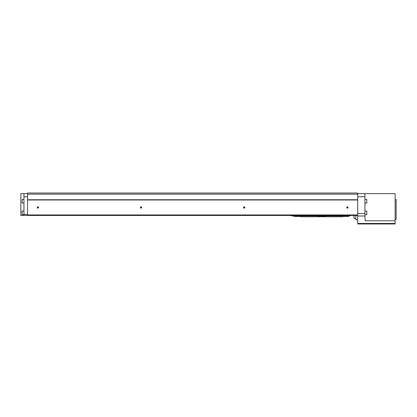 <?xml version="1.0" encoding="UTF-8"?>
<svg xmlns="http://www.w3.org/2000/svg" width="417" height="417" viewBox="0 0 417 417"><rect width="100%" height="100%" fill="white"/><g stroke="black" fill="none" stroke-linecap="round" stroke-linejoin="round"><path stroke-width="0.63" d="M395.118 219.332L396.15 219.332L396.15 199.733L395.118 199.733M395.118 223.46L357.718 223.46L357.718 223.976L395.118 223.976L395.118 193.644L364.938 193.644L364.938 215.996L357.718 215.996L357.718 193.024L27.558 193.024L27.558 194.16L357.718 194.16M364.938 193.644L357.718 193.644M23.946 214.432L27.558 214.432L27.558 215.464L23.946 215.464L23.946 193.644L27.558 193.644M27.558 214.432L27.558 194.16M27.558 199.753L357.718 199.753M27.558 199.988L357.718 199.988M27.558 215.464L357.718 215.464M23.946 215.464L20.85 215.464L20.85 193.644L23.946 193.644M27.558 214.948L357.718 214.948M243.554 207.468A0.672 0.672 0 0 0 244.56 208.047A0.672 0.672 0 0 0 244.56 206.889A0.672 0.672 0 0 0 243.554 207.468M140.378 207.468A0.672 0.672 0 0 0 141.384 208.047A0.672 0.672 0 0 0 141.384 206.889A0.672 0.672 0 0 0 140.378 207.468M37.202 207.468A0.672 0.672 0 0 0 38.208 208.047A0.672 0.672 0 0 0 38.208 206.889A0.672 0.672 0 0 0 37.202 207.468M346.73 207.468A0.672 0.672 0 0 0 347.736 208.047A0.672 0.672 0 0 0 347.736 206.889A0.672 0.672 0 0 0 346.73 207.468M357.718 223.46L357.718 215.996M395.118 220.775L365.198 220.775L364.938 215.996M355.909 215.464L355.909 219.848L357.718 219.848M355.909 218.456L354.054 218.456L354.054 215.464M354.054 218.456L353.851 215.464M23.946 203.084L22.091 203.084L22.091 199.472L23.946 199.472M22.091 203.084L22.091 199.472M23.946 214.692L22.091 214.692L22.091 211.08L23.946 211.08M22.091 214.692L22.091 211.08M346.855 207.468A0.547 0.547 0 0 0 347.674 207.942A0.547 0.547 0 0 0 347.674 206.999A0.547 0.547 0 0 0 346.855 207.468M37.327 207.468A0.547 0.547 0 0 0 38.145 207.942A0.547 0.547 0 0 0 38.145 206.999A0.547 0.547 0 0 0 37.327 207.468M140.503 207.468A0.547 0.547 0 0 0 141.321 207.942A0.547 0.547 0 0 0 141.321 206.999A0.547 0.547 0 0 0 140.503 207.468M243.679 207.468A0.547 0.547 0 0 0 244.498 207.942A0.547 0.547 0 0 0 244.498 206.999A0.547 0.547 0 0 0 243.679 207.468M364.938 199.472L366.798 199.472L366.798 203.084L364.938 203.084M366.798 199.472L366.798 203.084M364.938 211.08L366.798 211.08L366.798 214.692L364.938 214.692M366.798 211.08L366.798 214.692M294.266 215.74L294.162 216.261L294.266 215.74M294.266 215.818L294.266 216.235L295.038 216.444L300.714 216.444L300.714 216.757L317.738 216.757L317.738 216.241L325.474 216.241L325.474 216.757L342.498 216.757L342.498 216.444L348.174 216.444L348.946 216.235L348.946 215.818M295.038 215.589L348.174 215.589L348.174 215.996L295.038 215.996L295.038 215.464M295.038 215.48L348.174 215.48M293.234 215.464L293.234 215.818L295.038 215.818M349.978 215.464L349.978 215.818L348.174 215.818M317.738 216.731L325.474 216.731M293.177 216.261L293.078 215.74L293.177 216.261L294.266 215.98M291.478 215.464L291.478 215.876L290.242 215.464M364.938 213.504L357.718 213.504M364.938 196.741L357.718 196.741M23.946 196.741L27.558 196.741M292.161 215.464L291.478 215.876M292.583 215.464L292.161 215.652M292.583 215.693L293.078 215.98"/></g></svg>
